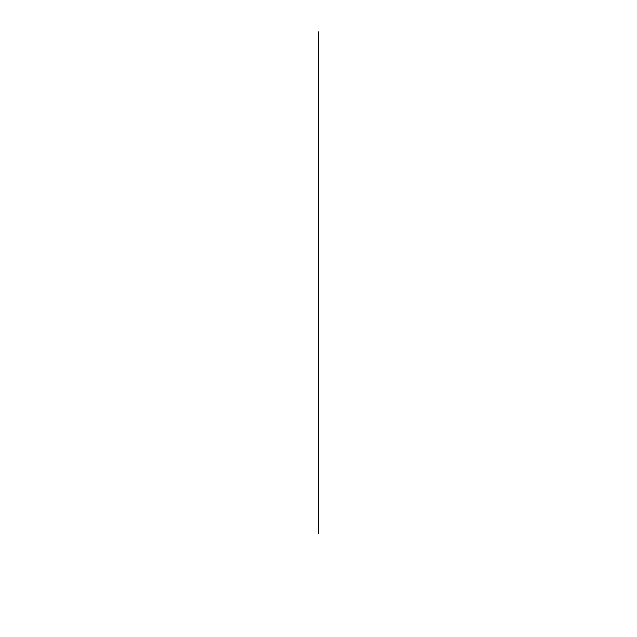 <?xml version="1.0" encoding="UTF-8"?>
<svg xmlns="http://www.w3.org/2000/svg" width="637" height="637" viewBox="0 0 637 637"><rect width="100%" height="100%" fill="white"/><g stroke="black" fill="none" stroke-linecap="round" stroke-linejoin="round"><path stroke-width="0.96" d="M318.5 533.344L318.5 31.85L318.5 533.344"/></g></svg>
